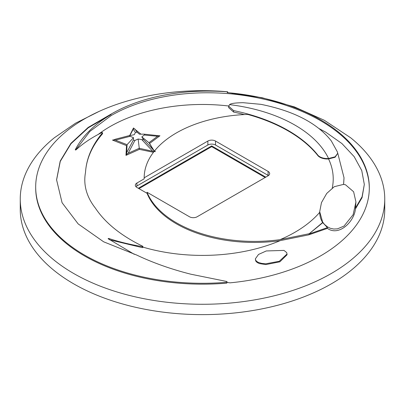 <?xml version="1.0" encoding="UTF-8"?>
<svg xmlns="http://www.w3.org/2000/svg" width="405" height="405" viewBox="0 0 405 405"><rect width="100%" height="100%" fill="white"/><g stroke="black" fill="none" stroke-linecap="round" stroke-linejoin="round"><path stroke-width="0.61" d="M138.318 188.259L211.688 145.901L265.791 177.137M138.956 188.629L211.688 146.64L265.154 177.506M211.688 145.901L211.688 146.64M322.638 222.775L308.818 234.09L327.407 227.615L322.638 222.482L308.818 234.09M344.017 177.896L343.612 184.407M343.577 184.402L344.017 177.749L337.679 152.923M111.127 114.078L88.184 127.408L70.91 143.36L60.208 161.089L56.573 179.785L62.076 202.718L78.175 223.919L103.68 241.82L136.647 255.034C153.09 262.85 171.168 269.239 190.876 274.21L226.775 281.485L226.8 282.265A166.814 96.309 180 0 1 35.686 186.983A166.814 96.309 180 0 1 227.342 91.748L227.286 91.798C198.399 89.707 171.447 92.224 146.418 99.341C133.316 103.133 121.551 108.044 111.127 114.078L111.127 114.524L88.244 127.808L70.996 143.699L60.274 161.372L56.573 180.007M134.283 254.325L108.1 238.682M227.342 92.618L232.323 93.099A166.814 96.309 0 0 1 369.314 187.854A166.814 96.309 0 0 1 229.994 282.847L226.775 282.351M226.8 283.135L227.109 281.9L226.8 283.135A166.814 96.309 0 0 1 84.544 255.955A166.814 96.309 0 0 1 35.686 187.854L35.686 186.983M227.342 91.748L227.286 92.664M227.65 92.563L261.979 97.681L294.496 106.935L324.314 120.285L350.639 137.761A182.25 105.219 180 0 1 384.75 199.052A182.25 105.219 180 0 1 272.246 296.268A182.25 105.219 180 0 1 73.629 273.456A182.25 105.219 180 0 1 20.25 199.052A182.25 105.219 180 0 1 54.361 137.761L75.573 123.176L99.21 111.355M384.75 199.052L384.75 209.405A182.25 105.219 180 0 1 272.246 306.615A182.25 105.219 180 0 1 73.629 283.809A182.25 105.219 180 0 1 20.25 209.405L20.25 199.052M228.658 106.161L233.619 110.605L233.619 112.079L228.658 107.634L228.658 106.161L229.584 104.632C230.683 103.467 235.194 102.824 243.116 102.693L260.942 104.338C293.949 111.005 317.414 123.211 331.33 140.96L337.299 151.764L337.709 153.348L335.102 156.811L328.561 158.497A10.459 6.04 180 0 1 317.444 154.614L317.444 155.054A146.828 84.772 0 0 0 247.673 114.418A110.074 63.55 180 0 0 154.72 150.721L154.72 151.536M233.619 110.605A146.828 84.772 180 0 1 317.444 154.614M244.347 114.564A146.828 84.772 0 0 0 233.619 112.079M317.444 155.054A10.459 6.04 180 0 0 328.561 158.937L335.097 157.261L337.709 153.348M319.165 128.638L325.671 132.111L341.936 143.562L354.157 156.639L361.746 170.525L364.323 184.432L362.075 196.8L355.443 208.084L355.443 208.894C354.39 221.398 339.041 236.738 327.407 228.379L327.407 227.615M355.934 202.004L353.114 214.721L344.037 226.061L337.441 228.865L333.7 229.038L330.146 228.228L327.26 226.749L324.486 224.4L322.638 222.031L319.697 211.704L321.469 202.616L326.714 193.448L334.287 186.685L343.511 184.397L345.485 184.771L353.621 191.762L355.934 202.004L355.443 208.084M319.697 211.704L319.697 212.331A130.719 75.472 180 0 1 280.144 239.623A110.074 63.55 180 0 1 147.045 192.269L189.484 216.771A5.412 3.124 0 0 0 197.139 216.771L268.085 175.816A5.412 3.124 0 0 0 269.669 173.603A5.412 3.124 0 0 0 268.085 171.396L215.516 141.041A5.412 3.124 0 0 0 207.861 141.041L144.175 177.81A110.074 63.55 180 0 1 154.153 151.419L155.307 151.662L154.72 150.721M364.323 184.432L362.07 197.63L355.443 208.894M319.697 212.331C319.737 216.083 320.714 219.469 322.638 222.482M108.181 238.828L108.646 238.444C119.212 241.922 130.466 244.645 142.403 246.625L142.737 246.26C121.029 235.669 105.234 222.937 95.352 208.074A117.703 67.959 0 0 1 85.501 172.51C86.376 158.482 92.062 145.238 102.551 132.779L102.551 133.766A162.638 93.899 0 0 0 85.501 172.51M109.497 239.765L142.403 247.657L142.737 246.26M232.323 93.099L232.323 93.975C201.644 91.09 173.006 93.398 146.418 100.906C133.26 104.698 121.495 109.593 111.127 115.592L89.844 131.468L75.669 150.042M102.551 133.766L102.551 132.779L101.994 132.506C91.849 137.498 83.147 143.309 75.892 149.941L75.244 149.82C82.291 136.166 94.254 124.401 111.127 114.524M144.175 177.81L144.175 178.843L136.915 183.035L136.915 185.981A5.412 3.124 0 0 0 135.969 186.715M158.816 135.776L159.95 135.756L149.556 143.486L154.563 151.505M153.465 152.31L139.36 149.369L125.975 155.373L126.517 145.592L126.142 155.297M126.517 145.592L112.494 140.095L113.749 139.887M129.716 135.488L133.493 127.975L133.493 128.527M133.493 127.975L134.06 128.461M147.045 192.269L147.045 193.301L136.915 187.454A5.412 3.124 180 0 1 135.331 185.242A5.412 3.124 180 0 1 136.915 183.035M268.429 175.593A5.412 3.124 0 0 0 268.085 175.37L215.516 145.02A5.412 3.124 0 0 0 207.861 145.02L136.915 185.981M327.407 228.379L308.818 234.839L280.144 240.651A110.074 63.55 180 0 1 147.045 193.301M280.144 239.623L308.818 233.796M369.309 188.295A166.814 96.309 0 0 0 232.323 93.975M287.039 254.026L287.039 254.801L279.885 261.812L265.832 264.576L259.377 263.579L257.109 262.465L255.727 261.022L255.352 258.861L258.511 254.446L266.282 250.953L283.986 250.406L286.664 252.563L287.039 254.026L279.248 261.286L265.832 263.787L261.665 263.392L258.38 262.41L256.669 261.362L255.727 260.258L255.352 258.861M158.816 135.715L144.008 134.141L144.61 134.318L144.62 134.749L141.826 136.885L148.944 142.692L157.57 136.282L158.816 135.715L158.816 136.601M141.826 136.885L143.284 139.239L143.167 139.791L138.135 139.016L134.905 140.464L133.361 140.008L133.493 137.649L129.934 136.247L129.484 135.68L134.308 134.673L135.447 132.405L137.158 132.248L139.457 134.202L144.008 134.141M154.259 151.445L148.944 142.692M138.135 139.016L139.264 148.281L154.016 151.597M115.703 139.148L113.749 139.836L115.435 140.135L127.069 144.696L126.552 154.345L128.162 153.262L139.264 148.281L139.264 149.415M126.552 154.345L126.552 155.115M140.996 134.177L133.69 128.324L129.944 135.427M133.493 137.649L127.069 144.696M113.749 139.836L113.749 140.591M126.517 148.311L126.861 148.443M229.584 104.632A130.719 75.472 180 0 1 328.561 158.497M328.561 158.937A130.719 75.472 180 0 1 332.262 188.021M108.646 239.163L108.646 238.444M207.861 141.041L207.861 145.02M215.516 141.041L215.516 145.02M268.085 171.396L268.085 175.37M280.144 240.651A130.719 75.472 180 0 1 142.864 247.096M98.202 134.445A130.719 75.472 180 0 1 228.663 105.999M144.337 135.017L157.57 136.282M153.713 150.331L143.213 139.107M141.988 139.816L152.488 151.035M128.162 153.262L134.905 140.464M133.361 140.008L126.618 152.806M133.123 129.094L135.447 132.405M137.158 132.248L134.835 128.937M115.435 140.135L130.106 136.318M344.017 178.043L344.017 177.749M142.864 246.422L142.864 247.45M227.65 91.798L227.65 92.669M130.04 135.402L115.314 139.234"/></g></svg>
